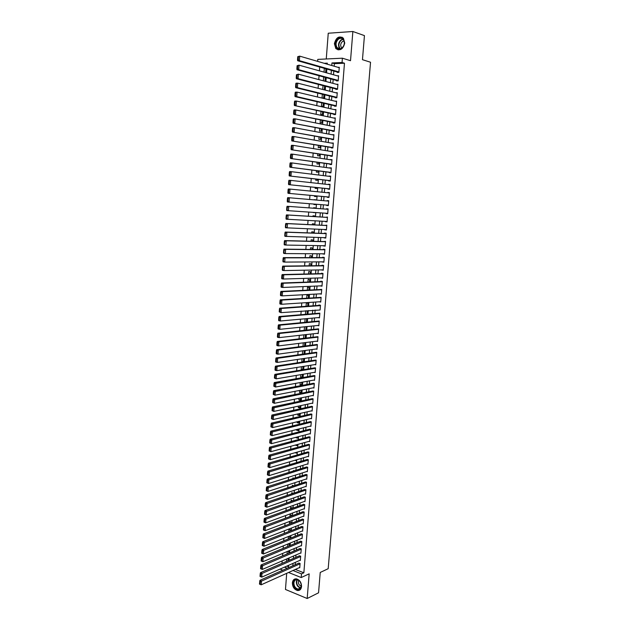 <?xml version="1.0" encoding="UTF-8"?>
<svg xmlns="http://www.w3.org/2000/svg" width="630" height="630" viewBox="0 0 630 630"><rect width="100%" height="100%" fill="white"/><g stroke="black" fill="none" stroke-linecap="round" stroke-linejoin="round"><path stroke-width="0.94" d="M334.404 43.683L335.822 48.565C340.066 51.188 343.051 49.353 344.76 43.053L343.397 38.209C339.113 35.524 336.113 37.351 334.404 43.683M292.383 582.821C292.517 586.94 294.234 589.507 297.533 590.523C299.833 590.641 301.171 589.318 301.557 586.562C301.423 582.474 299.73 579.907 296.47 578.86C294.131 578.71 292.769 580.033 292.383 582.821M317.638 61.378L317.796 59.385L342.397 58.196L342.058 62.496L331.971 62.945L331.766 65.512M286.705 573.324L285.469 589.467L307.18 598.5L318.552 592.806L320.229 572.449L328.191 568.693L370.534 62.236L362.463 59.685L364.439 35.619L352.863 31.5L328.246 33.225L326.261 58.976M319.717 67.016L319.426 70.851M319.056 75.726L318.764 79.585M318.394 84.42L318.095 88.294M317.733 93.082L317.441 96.988M317.079 101.721L316.78 105.651M316.425 110.344L316.126 114.29M315.772 118.944L315.465 122.913M315.118 127.52L314.811 131.512M314.464 136.072L314.165 140.088M313.819 144.601L313.512 148.641M313.173 153.106L312.866 157.169M312.527 161.595L312.22 165.674M311.882 170.061L311.574 174.163M311.244 178.503L310.929 182.629M310.598 186.921L310.283 191.071M309.96 195.324L309.645 199.489M309.33 203.695L309.007 207.876M308.692 212.082L308.377 216.224M308.054 220.445L307.739 224.548M307.416 228.792L307.109 232.848M306.786 237.116L306.479 241.132M306.156 245.416L305.849 249.393M305.526 253.701L305.227 257.631M304.896 261.962L304.605 265.852M304.274 270.199L303.975 274.05M303.644 278.413L303.361 282.224M303.022 286.611L302.739 290.383M302.4 294.785L302.116 298.518M301.786 302.943L301.502 306.629M301.164 311.078L300.888 314.724M300.549 319.19L300.274 322.796M299.935 327.285L299.659 330.852M299.321 335.357L299.053 338.885M298.707 343.413L298.439 346.894M298.092 351.445L297.832 354.887M297.486 359.454L297.226 362.864M296.88 367.447L296.62 370.81M296.273 375.417L296.021 378.748M295.667 383.371L295.415 386.662M295.068 391.301L294.816 394.553M294.462 399.215L294.218 402.428M293.863 407.106L293.619 410.28M293.265 414.973L293.029 418.115M292.666 422.832L292.43 425.927M292.076 430.66L291.84 433.724M291.477 438.48L291.249 441.504M290.887 446.268L290.658 449.261M290.296 454.049L290.068 456.994M289.705 461.798L289.485 464.712M289.115 469.539L288.902 472.413M288.532 477.256L288.32 480.099M287.949 484.95L287.737 487.754M287.359 492.636L287.154 495.401M286.784 500.291L286.571 503.023M286.201 507.938L285.996 510.631M285.618 515.56L285.421 518.214M285.043 523.16L284.839 525.79M284.469 530.751L284.272 533.334M283.894 538.311L283.697 540.871M283.319 545.863L283.122 548.384M282.744 553.392L282.555 555.88M282.169 560.905L281.988 563.354M337.231 72.009L337.2 72.434L338.869 72.371L339.271 67.268L337.964 67.323M336.562 80.483L336.53 80.908L338.2 80.861L338.601 75.773L337.215 75.813M335.9 88.94L335.861 89.365L337.53 89.326L337.932 84.247L336.452 84.286M336.9 97.343L297.415 87.641L295.706 87.68L336.845 97.768L337.263 92.704L335.68 92.736M334.569 105.785L334.538 106.202L336.2 106.194L336.601 101.139L334.932 101.162L336.562 101.548L297.092 92.114L296.761 96.587L295.06 96.618L336.2 106.163M333.908 114.172L333.876 114.597L335.538 114.589L335.932 109.557L334.27 109.604M333.254 122.543L333.223 122.96L334.877 122.968L335.27 117.944L333.609 118.015M332.593 130.89L332.561 131.308L334.215 131.331L334.609 126.315L332.947 126.41M331.939 139.214L331.908 139.632L333.553 139.663L333.947 134.67L332.286 134.781M331.286 147.522L331.254 147.94L332.9 147.979L333.294 142.994L331.632 143.128M330.632 155.807L330.6 156.224L332.246 156.279L332.64 151.302L330.978 151.452M329.986 164.076L329.955 164.485L331.593 164.548L331.986 159.587L330.325 159.76M329.332 172.313L329.301 172.73L330.939 172.809L331.333 167.856L329.671 168.045M328.687 180.534L328.655 180.944L330.285 181.038L330.679 176.101L329.017 176.313M328.041 188.74L328.01 189.15L329.64 189.252L330.033 184.322L328.372 184.559M327.395 196.922L327.364 197.332L328.994 197.442L329.38 192.528L327.726 192.78M326.757 205.081L326.726 205.49L328.348 205.608L328.734 200.71L327.08 200.978M326.112 213.247L327.702 213.759L328.088 208.876L326.466 208.743L326.434 209.152M325.474 221.398L327.065 221.894L327.45 217.019L325.797 217.279M324.828 229.525L326.427 229.997L326.805 225.138L325.159 225.39M324.19 237.636L325.781 238.093L326.167 233.242L324.552 233.076L324.521 233.486M323.552 245.724L325.151 246.157L325.529 241.321L323.883 241.55M322.922 253.795L324.513 254.205L324.891 249.378L323.284 249.196L323.253 249.598M322.284 261.844L323.875 262.238L324.261 257.426L322.654 257.229L322.623 257.631M321.654 269.876L323.245 270.246L323.623 265.443L322.017 265.238L321.985 265.639M321.024 277.885L322.615 278.232L322.993 273.444L321.394 273.231L321.363 273.633M320.394 285.878L321.985 286.201L322.363 281.429L320.764 281.2L320.733 281.602M319.772 293.848L321.355 294.155L321.733 289.391L320.111 289.548M319.142 301.794L320.733 302.085L321.103 297.329L319.481 297.478M320.481 305.274L279.696 308.188L281.319 308.464L281.019 312.645L320.103 309.991L320.481 305.251L318.89 304.991L318.859 305.392M317.993 317.63L319.481 317.882L319.859 313.157L318.237 313.283M317.473 325.505L318.859 325.757L319.237 321.04L317.622 321.15M316.945 333.364L318.245 333.609L318.615 328.899L317 329.002M316.402 341.208L317.622 341.444L317.993 336.743L316.386 336.837M315.858 349.028L317.008 349.256L317.378 344.571L315.772 344.649M315.307 356.824L316.394 357.052L316.764 352.375L315.157 352.446M314.748 364.605L315.78 364.825L316.142 360.163L314.543 360.226M314.181 372.369L315.165 372.582L315.536 367.928L313.937 367.983M313.622 380.111L314.551 380.323L314.921 375.677L313.323 375.716M313.055 387.828L313.945 388.041L314.307 383.41L312.716 383.442M312.488 395.538L313.338 395.742L313.701 391.12L312.11 391.135M311.913 403.216L312.732 403.42L313.094 398.814L311.503 398.822M311.338 410.886L312.126 411.083L312.488 406.484L310.905 406.484M310.771 418.533L311.519 418.73L311.882 414.146L310.299 414.13M310.196 426.156L310.921 426.352L311.283 421.777L309.7 421.753M309.621 433.771L310.322 433.96L310.677 429.4L309.102 429.361M309.046 441.362L309.716 441.551L310.078 436.999L308.503 436.952M308.472 448.93L309.125 449.119L309.48 444.575L307.912 444.52M307.897 456.482L308.527 456.671L308.881 452.143L307.314 452.072M307.322 464.019L307.928 464.208L308.291 459.687L306.723 459.609M306.747 471.539L307.338 471.72L307.692 467.216L306.133 467.121M306.172 479.036L306.747 479.217L307.101 474.721L305.542 474.618M305.597 486.517L306.156 486.699L306.511 482.21L304.952 482.1M305.022 493.983L305.566 494.156L305.92 489.683L304.361 489.565M304.455 501.425L304.975 501.606L305.329 497.141L303.778 497.007M303.88 508.859L304.392 509.032L304.739 504.575L303.195 504.433M303.314 516.269L303.81 516.435L304.156 511.993L302.613 511.844M302.739 523.656L303.219 523.829L303.573 519.396L302.03 519.238M302.172 531.035L302.636 531.2L302.991 526.782L301.447 526.609M301.597 538.39L302.061 538.555L302.408 534.145L300.872 533.964M301.03 545.73L301.479 545.895L301.825 541.493L300.289 541.304M300.463 553.053L300.904 553.219L301.25 548.824L299.715 548.628M299.896 560.353L300.329 560.519L300.668 556.14L299.14 555.928M286.682 558.967L286.493 561.401M287.256 551.502L287.067 553.967M287.831 544.021L287.634 546.525M289.776 538.422L289.879 537.091L288.406 536.547L288.209 539.052M290.351 530.956L290.438 529.814L288.957 529.279L288.784 531.57M290.926 523.467L291.005 522.514L289.517 521.994L289.359 524.066M291.509 515.962L291.564 515.206L290.084 514.686L289.942 516.545M292.084 508.434L292.131 507.874L290.643 507.37L290.517 509.001M292.666 500.897L291.202 500.031L291.099 501.441M293.249 493.337L291.769 492.676L291.674 493.865M293.785 485.769L292.336 485.305L292.257 486.273M294.045 478.272L292.903 477.91L292.848 478.658M294.289 470.76L293.47 470.508L293.43 471.027M294.517 463.223L294.021 463.373M296.982 444.764L295.423 445.04M297.565 437.291L295.99 437.7L296.021 437.299M298.14 429.802L296.565 430.195L296.612 429.534M298.714 422.297L297.139 422.675L297.21 421.753M299.297 414.776L297.714 415.138L297.809 413.949M299.872 407.24L298.297 407.578L298.407 406.13M300.455 399.68L298.88 400.003L299.014 398.286M301.038 392.104L299.463 392.411L299.612 390.427M301.62 384.505L300.045 384.796L300.219 382.544M302.211 376.89L300.628 377.165L300.825 374.645M302.794 369.259L301.219 369.519L301.431 366.723M303.384 361.612L301.809 361.848L302.046 358.785M303.975 353.942L302.4 354.162L302.652 350.823M303.266 342.846L302.998 346.303M303.88 334.845L303.613 338.341M304.495 326.82L304.219 330.364M305.109 318.78L304.833 322.363M307.03 314.212L307.282 311.039L305.723 310.779L305.448 314.346M307.653 306.188L307.881 303.219L306.322 302.967L306.07 306.306M308.267 298.148L308.487 295.375L306.928 295.139L306.684 298.242M308.889 290.084L309.086 287.516L307.527 287.288L307.306 290.162M309.511 282.004L309.692 279.641L308.133 279.421L307.928 282.059M310.141 273.9L310.307 271.743L308.739 271.53L308.55 273.94M310.763 265.773L310.913 263.828L309.346 263.631L309.173 265.797M311.393 257.631L311.527 255.89L309.952 255.701L309.802 257.631M312.015 249.464L312.134 247.936L310.558 247.755L310.433 249.448M312.645 241.282L312.748 239.959L311.173 239.794L311.062 241.243M313.283 233.076L313.362 231.966L311.787 231.809L311.692 233.013M313.913 224.847L313.984 223.949L312.401 223.8L312.322 224.768M314.551 216.602L314.598 215.917L313.016 215.783L312.96 216.5M314.85 212.672L313.275 212.389M315.181 208.333L315.22 207.861L313.63 207.735L313.59 208.215M315.827 200.017L314.236 199.883M313.913 204.065L313.882 204.514L315.473 204.632L315.504 204.191M314.551 195.741L314.496 196.442L316.095 196.552L316.142 195.891M315.189 187.401L315.118 188.346L316.717 188.449L316.78 187.567M315.835 179.038L315.74 180.235L317.339 180.322L317.425 179.219M316.473 170.651L316.362 172.108L317.969 172.179L318.071 170.856M317.118 162.249L316.992 163.95L318.591 164.02L318.717 162.469M317.764 153.822L317.614 155.775L319.221 155.831L319.363 154.066M318.418 145.373L318.245 147.585L319.859 147.633L320.009 145.632M319.064 136.899L318.875 139.372L320.489 139.403L320.662 137.182M319.717 128.402L319.505 131.135L321.127 131.158L321.316 128.709M320.371 119.889L320.142 122.881L321.757 122.889L321.969 120.22M321.024 111.353L320.772 114.605L322.395 114.605L322.623 111.699M321.686 102.792L321.41 106.312L323.04 106.297L323.277 103.162M322.339 94.209L322.048 97.996L323.678 97.965L323.938 94.602M323.001 85.609L322.702 89.46M323.662 76.978L323.371 80.813M286.855 566.087L288.485 566.732M327.253 63.976L326.623 64.008M288.06 560.724L288.209 558.818L287.587 558.582M288.635 553.313L288.76 551.596L287.855 551.25M289.202 545.879L289.32 544.351L288.115 543.903M294.706 467.846L295.218 467.688M294.879 460.286L295.769 460.554L295.809 460.018M295.037 452.71L296.344 453.096L296.407 452.324M295.415 445.19L296.919 445.623L296.998 444.615M295.99 437.7L297.494 438.126L297.588 436.889M296.565 430.195L298.077 430.613L298.187 429.14M297.139 422.675L298.651 423.084L298.785 421.376M297.714 415.138L299.234 415.532L299.384 413.595M298.297 407.578L299.817 407.964L299.982 405.783M298.88 400.003L300.4 400.381L300.589 397.963M299.463 392.411L300.99 392.773L301.195 390.12M300.045 384.796L301.573 385.15L301.794 382.252M300.628 377.165L302.164 377.512L302.4 374.37M302.754 369.81L303.014 366.471M302.636 369.834L301.219 369.519M303.361 361.927L303.621 358.549M302.66 362.029L301.809 361.848M303.967 354.021L304.235 350.611M304.581 346.098L304.849 342.649M305.188 338.16L305.463 334.664M305.802 330.199L306.078 326.663M306.416 322.214L306.676 318.843L305.936 318.709M313.26 212.562L314.866 212.491M315.843 199.789L314.252 199.671M323.418 89.641L324.324 89.617L324.6 86.019M324.97 81.239L325.261 77.419M325.631 72.584L325.923 68.788M324.324 68.331L324.033 72.135M295.336 569.441L303.857 572.804L344.468 63.221L334.396 63.662L334.191 66.221M333.813 71.032L333.522 74.789M333.152 79.561L332.853 83.333M332.482 88.058L332.191 91.854M331.821 96.54L331.522 100.351M331.159 104.989L330.86 108.832M330.498 113.431L330.199 117.29M329.844 121.842L329.537 125.724M329.191 130.237L328.884 134.143M328.537 138.608L328.222 142.537M327.884 146.955L327.568 150.909M327.23 155.279L326.915 159.256M326.576 163.587L326.269 167.588M325.93 171.872L325.615 175.896M325.285 180.141L324.97 184.18M324.639 188.386L324.324 192.449M324.001 196.607L323.678 200.686M323.355 204.813L323.04 208.908M322.717 213.019L322.395 217.074M322.072 221.209L321.757 225.225M321.434 229.383L321.127 233.36M320.796 237.534L320.489 241.471M320.166 245.668L319.859 249.559M319.528 253.78L319.229 257.631M318.898 261.867L318.599 265.679M318.268 269.939L317.969 273.711M317.638 277.988L317.347 281.72M317.008 286.02L316.717 289.713M316.378 294.029L316.095 297.683M315.756 302.022L315.473 305.629M315.134 309.991L314.858 313.559M314.512 317.937L314.236 321.473M313.89 325.868L313.622 329.364M313.275 333.782L313 337.239M312.653 341.673L312.385 345.09M312.039 349.548L311.779 352.926M311.425 357.399L311.165 360.738M310.818 365.235L310.558 368.534M310.204 373.047L309.952 376.307M309.598 380.843L309.346 384.064M308.983 388.615L308.739 391.805M308.377 396.372L308.133 399.522M307.779 404.113L307.534 407.224M307.172 411.831L306.928 414.902M306.566 419.525L306.33 422.565M305.967 427.211L305.731 430.211M305.369 434.873L305.141 437.834M304.77 442.512L304.542 445.441M304.18 450.143L303.951 453.033M303.581 457.75L303.361 460.601M302.991 465.334L302.77 468.153M302.4 472.902L302.18 475.689M301.809 480.454L301.589 483.202M301.219 487.99L301.006 490.707M300.628 495.503L300.423 498.18M300.045 503L299.833 505.646M299.455 510.481L299.258 513.088M298.872 517.939L298.675 520.514M298.297 525.381L298.092 527.924M297.714 532.807L297.517 535.311M297.132 540.217L296.943 542.69M296.557 547.604L296.368 550.045M295.982 554.975L295.793 557.377M295.407 562.33L295.218 564.701M299.337 567.638L299.746 567.803L300.093 563.433L298.565 563.22M336.861 97.768L335.199 97.792L335.231 97.374M342.397 58.196L350.516 60.7L352.863 31.5M344.468 63.221L342.058 62.496M303.857 572.804L301.494 573.891L301.203 577.545L288.556 572.489M307.18 598.5L309.165 573.835L301.203 577.545M327.238 64.189L327.316 63.157L324.19 63.291M288.406 567.717L288.595 565.323M288.981 560.33L289.162 557.904M289.548 552.919L289.737 550.462M290.123 545.493L290.312 543.005M290.698 538.052L290.895 535.524M291.273 530.594L291.469 528.027M291.848 523.12L292.044 520.514M292.422 515.623L292.627 512.985M293.005 508.103L293.21 505.433M293.588 500.574L293.793 497.865M294.171 493.022L294.383 490.282M294.753 485.454L294.966 482.674M295.336 477.863L295.557 475.051M295.927 470.256L296.147 467.413M296.51 462.633L296.738 459.75M297.1 454.986L297.329 452.064M297.691 447.324L297.919 444.37M298.281 439.645L298.518 436.653M298.88 431.944L299.108 428.912M299.47 424.226L299.707 421.155M300.069 416.485L300.313 413.382M300.668 408.728L300.912 405.586M301.266 400.956L301.51 397.774M301.872 393.159L302.116 389.939M302.471 385.347L302.723 382.087M303.077 377.512L303.329 374.212M303.684 369.66L303.936 366.321M304.29 361.785L304.55 358.415M304.896 353.895L305.164 350.485M305.511 345.98L305.77 342.531M306.117 338.05L306.385 334.561M306.731 330.096L307.007 326.568M307.345 322.127L307.621 318.559M307.96 314.134L308.243 310.527M308.582 306.125L308.865 302.479M309.204 298.092L309.488 294.407M309.818 290.044L310.11 286.311M310.44 281.972L310.732 278.2M311.07 273.877L311.362 270.065M311.692 265.766L311.992 261.915M312.322 257.631L312.622 253.74M312.952 249.48L313.252 245.542M313.582 241.306L313.89 237.329M314.212 233.108L314.52 229.092M314.842 224.894L315.157 220.831M315.48 216.657L315.795 212.554M316.118 208.396L316.433 204.262M316.756 200.096L317.071 195.969M317.402 191.764L317.717 187.661M318.04 183.417L318.355 179.329M318.685 175.038L319 170.982M319.339 166.643L319.646 162.603M319.985 158.224L320.292 154.208M320.639 149.79L320.946 145.79M321.292 141.325L321.599 137.356M321.946 132.843L322.245 128.89M322.599 124.338L322.899 120.409M323.253 115.81L323.56 111.904M323.914 107.265L324.214 103.383M324.576 98.689L324.875 94.831M325.238 90.098L325.537 86.263M325.907 81.483L326.198 77.671M326.568 72.844L326.86 69.056M284.469 567.134L287.241 568.236M282.815 570.189L280.043 569.087M292.966 570.504L301.494 573.891M331.388 70.347L331.096 74.112M330.726 78.9L330.435 82.688M330.065 87.428L329.766 91.24M329.403 95.941L329.104 99.776M328.742 104.43L328.443 108.289M328.08 112.896L327.781 116.778M327.427 121.346L327.12 125.244M326.765 129.764L326.466 133.686M326.112 138.167L325.805 142.112M325.466 146.546L325.151 150.515M324.812 154.909L324.505 158.894M324.166 163.249L323.851 167.257M323.513 171.565L323.206 175.597M322.867 179.857L322.552 183.913M322.229 188.134L321.906 192.205M321.584 196.387L321.268 200.482M320.946 204.616L320.623 208.727M320.3 212.853L319.985 216.933M319.662 221.083L319.347 225.115M319.024 229.281L318.717 233.273M318.386 237.463L318.079 241.408M317.756 245.621L317.449 249.535M317.118 253.764L316.819 257.631M316.488 261.883L316.189 265.71M315.858 269.986L315.567 273.767M315.228 278.058L314.937 281.807M314.598 286.122L314.315 289.824M313.976 294.163L313.693 297.825M313.354 302.18L313.071 305.802M312.732 310.18L312.448 313.764M312.11 318.158L311.834 321.702M311.488 326.112L311.22 329.624M310.873 334.05L310.606 337.523M310.259 341.972L309.991 345.398M309.645 349.87L309.377 353.265M309.031 357.753L308.771 361.1M308.416 365.613L308.157 368.928M307.81 373.456L307.55 376.732M307.196 381.276L306.944 384.513M306.589 389.08L306.345 392.277M305.983 396.861L305.739 400.026M305.385 404.625L305.141 407.752M304.778 412.366L304.542 415.461M304.18 420.1L303.943 423.147M303.581 427.801L303.345 430.818M302.983 435.495L302.746 438.472M302.384 443.158L302.156 446.103M301.786 450.812L301.565 453.718M301.195 458.443L300.967 461.31M300.605 466.058L300.384 468.893M300.014 473.65L299.793 476.445M299.423 481.233L299.203 483.99M298.833 488.785L298.62 491.51M298.242 496.33L298.037 499.015M297.659 503.85L297.454 506.504M297.077 511.355L296.872 513.97M296.494 518.837L296.297 521.419M295.911 526.302L295.714 528.853M295.336 533.752L295.139 536.272M294.753 541.186L294.564 543.666M294.178 548.604L293.989 551.045M293.604 555.999L293.415 558.408M293.029 563.377L292.848 565.756M334.396 63.662L331.971 62.945M320.757 301.723L319.142 301.833M321.387 293.824L319.764 293.911M322.009 285.902L320.386 285.973M322.639 277.964L321.017 278.011M323.261 270.002L321.647 270.034M323.891 262.025L322.269 262.041M324.529 254.032L322.906 254.016M325.159 246.007L323.536 245.983M325.797 237.975L324.166 237.919M326.427 229.911L324.804 229.848M327.065 221.831L325.442 221.744M327.71 213.735L326.08 213.625M328.734 200.734L327.112 200.592M329.38 192.583L327.75 192.426M330.025 184.409L328.395 184.228M330.671 176.219L329.041 176.014M331.317 168.005L329.695 167.785M331.971 159.768L330.341 159.532M332.616 151.515L330.994 151.255M333.27 143.238L331.648 142.955M333.932 134.946L332.301 134.639M334.585 126.63L332.955 126.299M335.247 118.29L333.616 117.944M335.9 109.935L334.27 109.565M299.778 567.441L261.182 584.805L261.458 580.97L259.93 580.332L259.466 584.089L260.08 584.349L260.269 581.663L259.662 581.403M299.022 563.015L259.93 580.332M300.069 563.803L260.269 581.663M260.08 584.349L261.182 584.805M301.305 586.128C300.99 592.405 292.682 588.963 293.367 582.9C293.643 576.655 301.975 579.994 301.305 586.128M293.895 582.908C293.997 586.199 295.375 588.255 298.014 589.074C299.856 589.168 300.935 588.105 301.242 585.9C301.14 582.624 299.778 580.569 297.163 579.734C295.289 579.616 294.202 580.671 293.895 582.908M298.738 580.403L298.329 581.75C298.399 584.057 299.36 585.514 301.219 586.105M295.045 578.938L292.785 582.655C292.918 586.75 294.627 589.302 297.903 590.302L299.841 589.987M341.799 48.297C336.609 52.447 332.766 42.438 338.097 38.698C343.271 34.469 347.193 44.572 341.799 48.297M338.467 39.139C335.782 41.871 335.349 44.738 337.176 47.73C338.546 49.101 340.121 49.203 341.893 48.022C344.586 45.313 345.035 42.454 343.248 39.438C341.854 38.028 340.263 37.926 338.467 39.139M344.082 40.966L342.413 41.564C340.507 43.502 340.192 45.525 341.484 47.652L341.893 48.022M342.169 37.217L337.822 37.989C334.491 41.391 333.955 44.95 336.223 48.652L338.231 49.912M300.352 560.157L261.741 577.135L260.025 576.411L260.639 576.663L260.828 573.977L260.221 573.725L260.025 576.411M299.604 555.731L260.489 572.662L262.017 573.284L261.741 577.135L260.639 576.663M300.644 556.503L260.828 573.977M260.489 572.662L260.221 573.725M300.927 552.849L262.3 569.441L260.584 568.717L261.198 568.969L261.395 566.268L260.781 566.024L260.584 568.717M300.187 548.423L261.048 564.968L262.584 565.582L262.3 569.441L261.198 568.969M301.219 549.195L261.395 566.268M261.048 564.968L260.781 566.024M301.51 545.525L262.86 561.724L261.143 561.007L261.757 561.251L261.954 558.542L261.34 558.298L261.143 561.007M300.778 541.107L261.607 557.251L263.143 557.865L262.86 561.724L261.757 561.251M301.801 541.863L261.954 558.542M261.607 557.251L261.34 558.298M302.085 538.185L263.427 553.99L261.702 553.274L262.316 553.51L262.513 550.801L261.899 550.557L261.702 553.274M301.361 533.767L262.167 549.525L263.71 550.124L263.427 553.99L262.316 553.51M302.376 534.516L262.513 550.801M262.167 549.525L261.899 550.557M302.668 530.83L263.994 546.241L262.269 545.517L262.883 545.753L263.08 543.036L262.466 542.8L262.269 545.517M301.951 526.412L262.726 541.769L264.277 542.359L263.994 546.241L262.883 545.753M302.959 527.145L263.08 543.036M262.726 541.769L262.466 542.8M303.25 523.459L264.561 538.469L262.828 537.744L263.45 537.981L263.647 535.256L263.025 535.02L262.828 537.744M302.55 519.041L263.293 534.004L264.844 534.579L264.561 538.469L263.45 537.981M303.542 519.766L263.647 535.256M263.293 534.004L263.025 535.02M303.833 516.065L265.128 530.68L263.395 529.956L264.017 530.184L264.214 527.452L263.592 527.223L263.395 529.956M303.14 511.647L263.86 526.207L265.411 526.782L265.128 530.68L264.017 530.184M304.125 512.363L264.214 527.452M263.86 526.207L263.592 527.223M304.424 508.654L265.695 522.869L263.962 522.144L264.584 522.365L264.781 519.624L264.159 519.403L263.962 522.144M303.739 504.236L264.427 518.403L265.978 518.962L265.695 522.869L264.584 522.365M304.715 504.945L264.781 519.624M264.427 518.403L264.159 519.403M305.007 501.228L266.262 515.041L264.529 514.308L265.151 514.529L265.356 511.788L264.734 511.568L264.529 514.308M304.337 496.81L264.994 510.568L266.553 511.119L266.262 515.041L265.151 514.529M305.298 497.511L265.356 511.788M264.994 510.568L264.734 511.568M305.597 493.786L266.837 507.189L265.104 506.457L265.726 506.677L265.923 503.921L265.301 503.709L265.104 506.457M304.944 489.368L265.569 502.724L267.12 503.26L266.837 507.189L265.726 506.677M305.889 490.053L265.923 503.921M265.569 502.724L265.301 503.709M306.18 486.321L267.411 499.322L265.671 498.59L266.293 498.802L266.498 496.038L265.876 495.826L265.671 498.59M305.542 481.911L266.136 494.849L267.695 495.377L267.411 499.322L266.293 498.802M306.479 482.588L266.498 496.038M266.136 494.849L265.876 495.826M306.771 478.839L267.986 491.431L266.246 490.699L266.868 490.904L267.073 488.14L266.443 487.927L266.246 490.699M306.148 474.429L266.711 486.959L268.27 487.478L267.986 491.431L266.868 490.904M307.07 475.099L267.073 488.14M266.711 486.959L266.443 487.927M307.369 471.342L268.561 483.525L266.821 482.785L267.443 482.99L267.648 480.217L267.018 480.013L266.821 482.785M306.763 466.932L267.285 479.052L268.852 479.564L268.561 483.525L267.443 482.99M307.661 467.586L267.648 480.217M267.285 479.052L267.018 480.013M307.96 463.83L269.144 475.595L267.396 474.855L268.026 475.051L268.223 472.272L267.6 472.075L267.396 474.855M307.369 459.412L267.86 471.122L269.427 471.618L269.144 475.595L268.026 475.051M308.259 460.065L268.223 472.272M267.86 471.122L267.6 472.075M308.558 456.293L269.719 467.641L267.97 466.901L268.6 467.098L268.805 464.31L268.175 464.113L267.97 466.901M307.983 451.883L268.435 463.176L270.01 463.656L269.719 467.641L268.6 467.098M308.85 452.521L268.805 464.31M268.435 463.176L268.175 464.113M309.149 448.741L270.301 459.672L268.553 458.931L269.183 459.12L269.388 456.325L268.758 456.136L268.553 458.931M308.606 444.331L269.018 455.206L270.593 455.679L270.301 459.672L269.183 459.12M309.448 444.953L269.388 456.325M269.018 455.206L268.758 456.136M309.747 441.165L270.884 451.678L269.128 450.938L269.766 451.127L269.963 448.324L269.333 448.135L269.128 450.938M309.22 436.763L269.601 447.213L271.176 447.678L270.884 451.678L269.766 451.127M310.047 437.377L269.963 448.324M269.601 447.213L269.333 448.135M310.346 433.582L271.467 443.67L269.711 442.929L270.349 443.11L270.546 440.299L269.916 440.118L269.711 442.929M309.842 429.172L270.175 439.204L271.758 439.653L271.467 443.67L270.349 443.11M310.645 429.778L270.546 440.299M270.175 439.204L269.916 440.118M310.952 425.974L272.05 435.637L270.294 434.889L270.932 435.07L271.136 432.251L270.498 432.078L270.294 434.889M310.472 421.565L270.766 431.172L272.349 431.613L272.05 435.637L270.932 435.07M311.252 422.163L271.136 432.251M270.766 431.172L270.498 432.078M311.551 418.344L272.64 427.589L270.884 426.841L271.514 427.014L271.719 424.187L271.089 424.014L270.884 426.841M311.102 413.941L271.349 423.116L272.932 423.549L272.64 427.589L271.514 427.014M311.85 414.524L271.719 424.187M271.349 423.116L271.089 424.014M312.157 410.697L273.231 419.517L271.467 418.761L272.105 418.934L272.31 416.099L271.672 415.934L271.467 418.761M311.732 406.303L271.932 415.044L273.522 415.469L273.231 419.517L272.105 418.934M312.456 406.87L272.31 416.099M271.932 415.044L271.672 415.934M312.764 403.035L273.814 411.422L272.058 410.666L272.688 410.839L272.9 407.996L272.262 407.83L272.058 410.666M312.37 398.64L272.522 406.956L274.113 407.366L273.814 411.422L272.688 410.839M313.063 399.2L272.9 407.996M272.522 406.956L272.262 407.83M313.37 395.356L274.412 403.302L272.648 402.554L273.278 402.712L273.491 399.869L272.853 399.703L272.648 402.554M313.016 390.962L273.113 398.837L274.704 399.239L274.412 403.302L273.278 402.712M313.669 391.506L273.491 399.869M273.113 398.837L272.853 399.703M313.976 387.655L275.003 395.168L273.239 394.411L273.877 394.577L274.082 391.718L273.444 391.561L273.239 394.411M313.661 383.26L273.704 390.702L275.302 391.096L275.003 395.168L273.877 394.577M314.275 383.796L274.082 391.718M273.704 390.702L273.444 391.561M314.583 379.937L275.593 387.017L273.829 386.261L274.467 386.411L274.672 383.552L274.034 383.394L273.829 386.261M314.315 375.543L274.294 382.552L275.893 382.93L275.593 387.017L274.467 386.411M314.89 376.071L274.672 383.552M274.294 382.552L274.034 383.394M315.197 372.196L276.192 378.835L274.42 378.079L275.066 378.228L275.271 375.354L274.633 375.212L274.42 378.079M314.968 367.81L274.885 374.37L276.491 374.74L276.192 378.835L275.066 378.228M315.504 368.322L276.491 374.74L275.271 375.354M274.885 374.37L274.633 375.212M315.811 364.439L276.791 370.637L275.184 370.275L275.019 369.881L275.656 370.023L275.869 367.148L275.223 366.999L275.019 369.881M315.638 360.061L275.483 366.172L277.09 366.526L276.791 370.637L275.656 370.023M316.118 360.549L277.09 366.526L275.869 367.148M275.483 366.172L275.223 366.999M316.425 356.659L277.389 362.415L275.782 362.069L275.617 361.659L276.255 361.793L276.468 358.911L275.822 358.777L275.617 361.659M316.307 352.288L276.082 357.95L277.688 358.297L277.389 362.415L276.255 361.793M316.732 352.768L277.688 358.297L276.468 358.911M276.082 357.95L275.822 358.777M317.04 348.863L277.988 354.178L276.381 353.839L276.216 353.414L276.853 353.548L277.066 350.658L276.42 350.524L276.216 353.414M316.992 344.492L276.68 349.713L278.287 350.044L277.988 354.178L276.853 353.548M317.347 344.964L278.287 350.044L277.066 350.658M276.68 349.713L276.42 350.524M317.654 341.05L278.594 345.909L276.98 345.586L276.814 345.145L277.46 345.279L277.665 342.381L277.019 342.248L276.814 345.145M317.677 336.688L277.279 341.452L278.893 341.775L278.594 345.909L277.46 345.279M317.961 337.137L278.893 341.775L277.665 342.381M277.279 341.452L277.019 342.248M318.276 333.215L279.192 337.625L277.578 337.31L277.413 336.861L278.058 336.987L278.271 334.081L277.625 333.955L277.413 336.861M318.378 328.86L277.877 333.168L279.5 333.475L279.192 337.625L278.058 336.987M318.583 329.293L279.5 333.475L278.271 334.081M277.877 333.168L277.625 333.955M318.89 325.363L279.799 329.325L278.184 329.017L278.019 328.553L278.665 328.679L278.877 325.765L278.232 325.639L278.019 328.553M319.095 321.017L278.484 324.859L280.106 325.159L279.799 329.325L278.665 328.679M319.205 321.434L280.106 325.159L278.877 325.765M278.484 324.859L278.232 325.639M319.512 317.488L280.405 320.993L278.783 320.702L278.618 320.229L279.271 320.347L279.484 317.418L278.83 317.307L278.618 320.229M319.827 313.149L279.09 316.536L280.712 316.827L280.405 320.993L279.271 320.347M319.827 313.551L280.712 316.827L279.484 317.418M279.09 316.536L278.83 317.307M279.877 311.992L281.019 312.645L279.224 311.874L279.877 311.992L280.09 309.054L279.436 308.944L279.224 311.874M320.45 305.644L281.319 308.464L280.09 309.054M279.696 308.188L279.436 308.944M320.764 301.691L281.626 304.274L279.996 304.007L279.838 303.502L280.484 303.613L280.697 300.675L280.051 300.565L279.838 303.502M321.103 297.384L280.303 299.817L281.933 300.085L281.626 304.274L280.484 303.613M321.072 297.722L281.933 300.085L280.697 300.675M280.303 299.817L280.051 300.565M321.387 293.761L282.24 295.88L280.61 295.62L280.445 295.108L281.098 295.21L281.311 292.265L280.657 292.162L280.445 295.108M321.725 289.469L280.909 291.422L282.547 291.674L282.24 295.88L281.098 295.21M321.702 289.784L282.547 291.674L281.311 292.265M280.909 291.422L280.657 292.162M322.017 285.807L282.854 287.469L281.216 287.217L281.059 286.689L281.712 286.792L281.925 283.839L281.271 283.736L281.059 286.689M322.355 281.539L281.523 283.012L283.161 283.248L282.854 287.469L281.712 286.792M322.332 281.823L283.161 283.248L281.925 283.839M281.523 283.012L281.271 283.736M322.647 277.838L283.468 279.027L281.83 278.791L281.665 278.255L282.327 278.35L282.539 275.389L281.886 275.294L281.665 278.255M322.977 273.593L282.138 274.57L283.776 274.806L283.468 279.027L282.327 278.35M322.962 273.845L283.776 274.806L282.539 275.389M282.138 274.57L281.886 275.294M323.277 269.845L284.083 270.569L282.445 270.349L283.154 266.915L282.5 266.821L282.279 269.79M323.607 265.616L282.752 266.112L284.39 266.332L284.083 270.569L282.941 269.884M323.592 265.844L284.39 266.332L283.154 266.915M282.752 266.112L282.5 266.821M323.907 261.836L284.705 262.088L283.059 261.875L283.776 258.418L283.114 258.332L282.901 261.308M324.245 257.631L283.366 257.631L285.012 257.843L284.705 262.088L283.555 261.395M324.23 257.827L285.012 257.843L283.776 258.418M283.366 257.631L283.114 258.332M324.544 253.803L285.319 253.583L283.673 253.386L284.39 249.897L283.736 249.819L283.516 252.803M324.875 249.622L283.98 249.133L285.634 249.323L285.319 253.583L284.177 252.882M324.859 249.787L285.634 249.323L284.39 249.897M283.98 249.133L283.736 249.819M325.182 245.755L285.941 245.062L284.295 244.873L285.012 241.361L284.35 241.282L284.138 244.275M325.505 241.589L284.602 240.605L286.256 240.786L285.941 245.062L284.791 244.345M325.497 241.723L286.256 240.786L285.012 241.361M284.602 240.605L284.35 241.282M325.812 237.683L284.91 236.337L285.634 232.793L284.973 232.722L284.752 235.722M326.143 233.541L285.225 232.06L286.878 232.226L286.563 236.51L285.414 235.793M326.135 233.643L286.878 232.226L285.634 232.793M285.225 232.06L284.973 232.722M326.458 229.596L285.532 227.776L286.256 224.209L285.595 224.146L285.374 227.147M326.781 225.469L285.847 223.485L287.5 223.642L287.193 227.934L286.044 227.217M326.773 225.54L287.5 223.642L286.256 224.209M285.847 223.485L285.595 224.146M327.096 221.484L286.162 219.193L286.886 215.602L286.225 215.539L286.004 218.555M327.419 217.382L286.469 214.893L288.13 215.035L287.815 219.342L286.666 218.618M327.419 217.421L288.13 215.035L286.886 215.602M286.469 214.893L286.225 215.539M327.734 213.357L286.784 210.585L287.516 206.963L286.847 206.916L286.626 209.932M287.516 206.963L288.76 206.412L328.057 209.278L287.099 206.278L288.76 206.412L288.445 210.727L287.296 209.987M287.099 206.278L286.847 206.916M328.38 205.207L287.406 201.962L328.38 205.207M287.477 198.261L287.721 197.639L289.391 197.757L289.075 202.088L287.918 201.34L288.138 198.308L287.477 198.261L287.256 201.293L287.918 201.34M328.702 201.12L289.391 197.757L288.138 198.308M287.406 201.962L287.256 201.293M329.025 197.032L288.036 193.308L329.025 197.072M288.107 189.591L288.351 188.976L290.02 189.087L289.705 193.426L288.556 192.678L288.776 189.638L288.107 189.591L287.886 192.63L288.556 192.678M329.348 192.938L290.02 189.087L288.776 189.638M288.036 193.308L287.886 192.63M329.671 188.843L288.666 184.637L329.671 188.905M288.737 180.897L288.981 180.29L290.658 180.385L290.336 184.74L289.186 183.984L289.406 180.936L288.737 180.897L288.516 183.944L289.186 183.984M329.994 184.732L290.658 180.385L289.406 180.936M288.666 184.637L288.516 183.944M330.325 180.629L289.296 175.943L330.317 180.723M289.367 172.179L289.619 171.581L291.288 171.667L290.973 176.03L289.816 175.266L290.036 172.21L289.367 172.179L289.146 175.227L289.816 175.266M330.648 176.51L291.288 171.667L290.036 172.21M289.296 175.943L289.146 175.227M330.97 172.392L289.934 167.218L330.963 172.525M290.005 163.43L290.249 162.855L291.926 162.918L291.611 167.296L290.454 166.525L290.674 163.461L290.005 163.43L289.784 166.493L290.454 166.525M331.301 168.265L291.926 162.918L290.674 163.461M289.934 167.218L289.784 166.493M331.624 164.139L290.572 158.477L331.608 164.304M290.643 154.665L290.887 154.098L292.572 154.153L292.249 158.54L291.091 157.76L291.312 154.689L290.643 154.665L290.414 157.736L291.091 157.76M331.947 160.004L292.572 154.153L291.312 154.689M290.572 158.477L290.414 157.736M332.278 155.862L291.202 149.712L332.262 156.059M291.28 145.876L291.525 145.317L293.21 145.365L292.887 149.759L291.729 148.979L291.95 145.892L291.28 145.876L291.052 148.956L291.729 148.979M332.601 151.72L293.21 145.365L291.95 145.892M291.202 149.712L291.052 148.956M332.931 147.57L291.84 140.923L332.916 147.798M291.918 137.064L292.162 136.513L293.856 136.545L293.533 140.955L292.367 140.167L292.596 137.08L291.918 137.064L291.698 140.151L292.367 140.167M333.262 143.412L293.856 136.545L292.596 137.08M291.84 140.923L291.698 140.151M333.585 139.254L292.485 132.103L333.569 139.513M292.556 128.229L292.8 127.693L294.493 127.709L294.171 132.135L293.013 131.331L293.233 128.237L292.556 128.229L292.336 131.323L293.013 131.331M333.916 135.088L294.493 127.709L293.233 128.237M292.485 132.103L292.336 131.323M334.246 130.914L293.123 123.267L334.223 131.205M293.202 119.369L293.446 118.842L295.139 118.849L294.816 123.283L293.659 122.48L293.879 119.369L293.202 119.369L292.981 122.472L293.659 122.48M334.577 126.732L295.139 118.849L293.879 119.369M293.123 123.267L292.981 122.472M334.908 122.551L293.769 114.408L334.884 122.881M293.848 110.486L294.092 109.966L295.793 109.959L295.462 114.408L294.305 113.597L294.525 110.478L293.848 110.486L293.619 113.597L294.305 113.597M335.239 118.361L295.793 109.959L294.525 110.478M293.769 114.408L293.619 113.597M335.57 114.172L294.415 105.525L335.538 114.534M294.493 101.58L294.738 101.076L296.439 101.052L296.116 105.509L294.95 104.69L295.179 101.564L294.493 101.58L294.265 104.698L294.95 104.69M335.9 109.974L296.439 101.052L295.179 101.564M294.415 105.525L294.265 104.698M336.231 105.769L296.761 96.587L295.596 95.76L295.824 92.634L295.139 92.641L294.919 95.776L295.596 95.76M295.139 92.641L295.383 92.153L297.092 92.114L295.824 92.634M295.06 96.618L294.919 95.776M295.793 83.688L296.037 83.207L297.746 83.16L297.415 87.641L296.25 86.806L296.478 83.672L295.793 83.688L295.565 86.822L296.25 86.806M337.231 93.13L297.746 83.16L296.478 83.672M295.706 87.68L295.565 86.822M337.562 88.901L298.069 78.671L296.36 78.726L337.397 89.326M296.447 74.71L298.399 74.175L298.069 78.671L296.903 77.829L297.132 74.679L296.447 74.71L296.218 77.852L296.903 77.829M337.9 84.672L298.399 74.175L297.132 74.679M296.36 78.726L296.218 77.852M338.231 80.435L298.722 69.678L297.014 69.741L337.964 80.868M297.1 65.701L299.053 65.166L298.722 69.678L297.557 68.828L297.785 65.67L297.1 65.701L296.872 68.859L297.557 68.828M338.57 76.191L299.053 65.166L297.785 65.67M297.014 69.741L296.872 68.859M338.901 71.946L299.384 60.653L297.667 60.74L338.546 72.387M297.754 56.668L299.715 56.141L299.384 60.653L298.211 59.803L298.439 56.637L297.754 56.668L297.525 59.834L298.211 59.803M339.239 67.694L299.715 56.141L298.439 56.637M297.667 60.74L297.525 59.834M300.565 587.932L300.431 587.916C297.793 587.105 296.415 585.057 296.313 581.774L297.006 579.718M297.305 579.758L296.659 581.718C296.777 584.955 298.14 586.932 300.738 587.664M337.176 47.73L339.641 48.526C337.822 45.541 338.255 42.69 340.94 39.966L342.948 39.139M343.2 39.383L341.224 40.186C338.491 43.076 338.176 45.935 340.287 48.77M300.573 587.924L298.014 589.074M341.484 47.652L342.106 47.848"/></g></svg>
